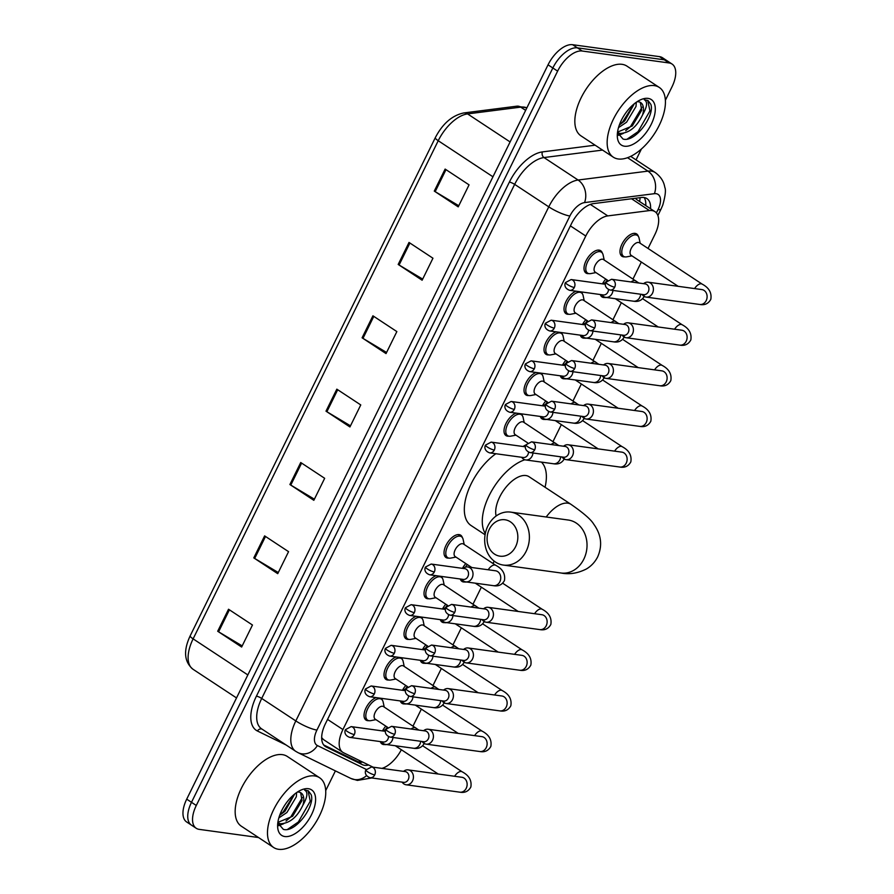 <?xml version="1.0" encoding="UTF-8"?>
<svg xmlns="http://www.w3.org/2000/svg" width="894" height="894" viewBox="0 0 894 894"><rect width="100%" height="100%" fill="white"/><g stroke="black" fill="none" stroke-linecap="round" stroke-linejoin="round"><path stroke-width="1.34" d="M388.845 680.021A13.365 6.861 -56.6 0 1 387.571 680.01A13.365 6.861 -56.6 0 1 385.996 679.44A13.365 6.861 -56.6 0 1 385.672 668.019A13.365 6.861 -56.6 0 1 396.098 656.967M408.849 639.378A13.365 6.861 -56.6 0 1 407.563 639.378A13.365 6.861 -56.6 0 1 405.988 638.797A13.365 6.861 -56.6 0 1 405.675 627.387A13.365 6.861 -56.6 0 1 416.09 616.324M428.841 598.734A13.365 6.861 -56.6 0 1 427.567 598.734A13.365 6.861 -56.6 0 1 425.991 598.153A13.365 6.861 -56.6 0 1 425.667 586.743A13.365 6.861 -56.6 0 1 436.093 575.68M448.844 558.091A13.365 6.861 -56.6 0 1 447.57 558.091A13.365 6.861 -56.6 0 1 445.983 557.51A13.365 6.861 -56.6 0 1 446.765 543.943A13.365 6.861 -56.6 0 1 459.114 534.612A13.365 6.861 -56.6 0 1 460.701 535.193A13.365 6.861 -56.6 0 1 462.354 537.585M508.831 436.171A13.365 6.861 -56.6 0 1 507.557 436.16A13.365 6.861 -56.6 0 1 505.982 435.59A13.365 6.861 -56.6 0 1 505.658 424.169A13.365 6.861 -56.6 0 1 516.084 413.117M528.835 395.528A13.365 6.861 -56.6 0 1 527.561 395.528A13.365 6.861 -56.6 0 1 525.974 394.947A13.365 6.861 -56.6 0 1 525.661 383.537A13.365 6.861 -56.6 0 1 536.076 372.474M548.827 354.884A13.365 6.861 -56.6 0 1 547.553 354.884A13.365 6.861 -56.6 0 1 545.977 354.303A13.365 6.861 -56.6 0 1 545.653 342.894A13.365 6.861 -56.6 0 1 556.079 331.83M568.83 314.252A13.365 6.861 -56.6 0 1 567.556 314.241A13.365 6.861 -56.6 0 1 565.969 313.66A13.365 6.861 -56.6 0 1 565.656 302.25A13.365 6.861 -56.6 0 1 576.082 291.187M588.833 273.609A13.365 6.861 -56.6 0 1 587.548 273.598A13.365 6.861 -56.6 0 1 585.972 273.016A13.365 6.861 -56.6 0 1 586.755 259.45A13.365 6.861 -56.6 0 1 599.103 250.119A13.365 6.861 -56.6 0 1 600.679 250.7A13.365 6.861 -56.6 0 1 602.344 253.091M368.853 720.665A13.365 6.861 -56.6 0 1 367.568 720.653A13.365 6.861 -56.6 0 1 365.992 720.072A13.365 6.861 -56.6 0 1 365.68 708.663A13.365 6.861 -56.6 0 1 376.095 697.611M624.817 256.857A13.365 6.861 -56.6 0 1 623.531 256.846A13.365 6.861 -56.6 0 1 621.956 256.276A13.365 6.861 -56.6 0 1 622.738 242.699A13.365 6.861 -56.6 0 1 635.086 233.379A13.365 6.861 -56.6 0 1 636.662 233.949A13.365 6.861 -56.6 0 1 638.327 236.351M604.813 297.501A13.365 6.861 -56.6 0 1 603.539 297.49A13.365 6.861 -56.6 0 1 601.953 296.909A13.365 6.861 -56.6 0 1 600.299 294.517M602.455 283.856A13.365 6.861 -56.6 0 1 605.797 279.084M584.81 338.144A13.365 6.861 -56.6 0 1 583.536 338.133A13.365 6.861 -56.6 0 1 581.96 337.552A13.365 6.861 -56.6 0 1 580.295 335.161M582.452 324.5A13.365 6.861 -56.6 0 1 585.805 319.728M564.818 378.777A13.365 6.861 -56.6 0 1 563.544 378.777A13.365 6.861 -56.6 0 1 561.957 378.196A13.365 6.861 -56.6 0 1 560.303 375.804M562.46 365.143A13.365 6.861 -56.6 0 1 565.801 360.371M544.815 419.42A13.365 6.861 -56.6 0 1 543.541 419.42A13.365 6.861 -56.6 0 1 541.965 418.839A13.365 6.861 -56.6 0 1 540.3 416.448M542.457 405.787A13.365 6.861 -56.6 0 1 545.809 401.004M424.829 663.27A13.365 6.861 -56.6 0 1 423.555 663.27A13.365 6.861 -56.6 0 1 421.979 662.689A13.365 6.861 -56.6 0 1 420.314 660.297M422.471 649.636A13.365 6.861 -56.6 0 1 425.812 644.853M404.837 703.913A13.365 6.861 -56.6 0 1 403.552 703.902A13.365 6.861 -56.6 0 1 401.976 703.332A13.365 6.861 -56.6 0 1 400.311 700.941M402.468 690.269A13.365 6.861 -56.6 0 1 405.82 685.497M444.832 622.626A13.365 6.861 -56.6 0 1 443.547 622.626A13.365 6.861 -56.6 0 1 441.971 622.045A13.365 6.861 -56.6 0 1 440.306 619.654M442.474 608.993A13.365 6.861 -56.6 0 1 445.815 604.221M464.824 581.994A13.365 6.861 -56.6 0 1 463.55 581.983A13.365 6.861 -56.6 0 1 461.974 581.402A13.365 6.861 -56.6 0 1 460.309 579.01M462.466 568.349A13.365 6.861 -56.6 0 1 465.808 563.578M384.833 744.557A13.365 6.861 -56.6 0 1 383.56 744.546A13.365 6.861 -56.6 0 1 381.984 743.964A13.365 6.861 -56.6 0 1 380.319 741.573M382.476 730.912A13.365 6.861 -56.6 0 1 385.817 726.14M321.672 737.639L323.427 739.55L342.86 752.357A25.054 12.874 123.4 0 0 343.609 752.782L373.1 767.175M381.894 768.393A25.054 12.874 123.4 0 0 401.35 749.742M648.038 248.454L654.911 234.474A25.054 12.874 123.4 0 0 654.978 211.654A25.054 12.874 123.4 0 0 649.469 210.582L607.786 215.901A25.054 12.874 123.4 0 0 585.782 236.016L342.927 729.549A25.054 12.874 123.4 0 0 342.86 752.357M413.017 726.062L421.365 709.11M433.02 685.419L441.368 668.466M453.012 644.775L461.36 627.823M473.015 604.143L481.363 587.179M493.007 563.499L494.181 561.13M542.379 463.159L542.814 462.287M553.006 441.569L561.354 424.616M573.009 400.925L581.346 383.973M593.001 360.293L601.349 343.33M613.005 319.65L621.341 302.686M632.997 279.006L641.344 262.043M401.372 657.693A13.365 6.861 -56.6 0 1 402.367 659.515M421.376 617.05A13.365 6.861 -56.6 0 1 422.359 618.871M441.368 576.406A13.365 6.861 -56.6 0 1 442.362 578.228M521.358 413.844A13.365 6.861 -56.6 0 1 522.353 415.665M541.362 373.2A13.365 6.861 -56.6 0 1 542.356 375.022M561.354 332.557A13.365 6.861 -56.6 0 1 562.348 334.378M581.357 291.913A13.365 6.861 -56.6 0 1 582.352 293.735M381.369 698.337A13.365 6.861 -56.6 0 1 382.364 700.147M650.553 208.738A25.054 12.874 123.4 0 0 646.91 198.58A25.054 12.874 123.4 0 0 641.4 197.507L593.46 203.62A25.054 12.874 123.4 0 0 571.456 223.735L325.427 723.715A25.054 12.874 123.4 0 0 325.36 746.524A25.054 12.874 123.4 0 0 326.109 746.948L362.338 764.638A25.054 12.874 123.4 0 0 364.562 765.298A25.054 12.874 123.4 0 0 368.63 764.996M362.673 762.09A25.054 12.874 -56.6 0 1 359.768 762.146A25.054 12.874 -56.6 0 1 357.555 761.476L323.684 744.948M258.5 837.522L199.183 829.364A25.054 12.874 -56.6 0 1 196.222 828.28A25.054 12.874 -56.6 0 1 196.289 805.472L557.621 71.129A25.054 12.874 -56.6 0 1 582.173 51.014L669.092 62.96A25.054 12.874 -56.6 0 1 672.053 64.044A25.054 12.874 -56.6 0 1 671.986 86.852L665.382 100.284M641.4 149.019L636.047 159.892M335.406 770.896L325.707 790.609M672.053 64.044L662.476 57.73A25.054 12.874 -56.6 0 0 659.526 56.646L572.607 44.7A25.054 12.874 -56.6 0 0 548.044 64.826L186.712 799.158A25.054 12.874 -56.6 0 0 186.645 821.966L191.428 825.117A25.054 12.874 -56.6 0 1 191.495 802.309L552.838 67.978A25.054 12.874 -56.6 0 1 577.39 47.851L664.309 59.809A25.054 12.874 -56.6 0 1 667.27 60.893A25.054 12.874 -56.6 0 0 664.309 59.809L577.39 47.851A25.054 12.874 -56.6 0 0 552.838 67.978L191.495 802.309A25.054 12.874 -56.6 0 0 191.428 825.117L196.222 828.28M644.172 197.529A25.054 12.874 -56.6 0 1 645.77 205.586M409.016 242.442L432.953 258.221L422.124 280.224L398.188 264.445L409.016 242.442M445.123 169.078L469.059 184.857L458.22 206.872L434.283 191.093L445.123 169.078M300.73 462.522L324.667 478.301L313.839 500.305L289.902 484.526L300.73 462.522M264.624 535.886L288.561 551.665L277.732 573.669L253.795 557.89L264.624 535.886M228.529 609.239L252.466 625.018L241.637 647.032L217.7 631.253L228.529 609.239M372.921 315.805L396.858 331.585L386.029 353.588L362.092 337.809L372.921 315.805M336.826 389.158L360.763 404.937L349.934 426.952L325.997 411.173L336.826 389.158M350.482 425.823L326.88 411.732A6.683 1.363 -153.8 0 1 325.997 411.173M386.588 352.459L362.975 338.368A6.683 1.363 -153.8 0 1 362.092 337.809M242.196 645.904L218.594 631.812A6.683 1.363 -153.8 0 1 217.7 631.253M278.291 572.54L254.689 558.448A6.683 1.363 -153.8 0 1 253.795 557.89M314.386 499.187L290.785 485.084A6.683 1.363 -153.8 0 1 289.902 484.526M458.778 205.743L435.177 191.651A6.683 1.363 -153.8 0 1 434.283 191.093M422.683 279.107L399.082 265.004A6.683 1.363 -153.8 0 1 398.188 264.445M314.666 775.936A41.761 21.445 -56.6 0 1 319.594 777.746A41.761 21.445 -56.6 0 1 317.158 820.144A41.761 21.445 -56.6 0 1 278.57 849.3A41.761 21.445 -56.6 0 1 273.631 847.49A41.761 21.445 -56.6 0 1 276.078 805.092A41.761 21.445 -56.6 0 1 314.666 775.936M273.631 847.49L241.313 826.19A41.761 21.445 -56.6 0 1 243.76 783.792A41.761 21.445 -56.6 0 1 282.348 754.637A41.761 21.445 -56.6 0 1 287.287 756.447L319.594 777.746M277.866 822.413L292.595 816.278L302.027 800.532L300.652 792.699M277.81 822.838L280.202 823.754C289.578 823.486 297.143 817.284 302.921 805.136A18.875 9.7 -56.6 0 0 301.021 792.911A18.875 9.7 -56.6 0 0 298.786 792.095A18.875 9.7 -56.6 0 0 297.389 792.05M279.666 815.35L284.996 811.271L294.674 794.028M278.827 817.921L286.896 812.523L296.327 796.777L296.629 792.565M277.799 822.916L283.331 829.353C295.288 833.23 315.403 806.109 311.168 794.665L308.296 790.832L304.575 790.05C308.139 791.939 307.581 796.967 302.921 805.136M284.851 836.538A27.233 13.98 -56.6 0 1 277.621 826.224A27.233 13.98 -56.6 0 1 301.636 789.804A27.233 13.98 -56.6 0 1 308.385 788.709A27.233 13.98 -56.6 0 1 311.525 814.669A27.233 13.98 -56.6 0 1 284.851 836.538M278.76 825.676L283.655 823.732M279.8 814.97L283.152 811.976L294.249 794.375M278.403 824.894L281.129 823.877M286.013 821.027L290.751 816.982L302.373 797.504M287.566 829.375L298.35 821.988L310.263 801.203L308.039 790.676M515.626 546.647A18.372 15.31 -82.2 0 0 510.407 521.828A18.372 15.31 -82.2 0 0 489.297 529.293A18.372 15.31 -82.2 0 0 494.516 554.101A18.372 15.31 -82.2 0 0 515.626 546.647M487.889 525.974A26.731 22.272 97.8 0 1 510.675 512.117A26.731 22.272 97.8 0 1 526.186 551.218A26.731 22.272 97.8 0 1 503.4 565.075A26.731 22.272 97.8 0 1 487.889 525.974M568.662 520.084L568.316 520.04A26.731 22.272 -82.2 0 1 583.827 559.141A26.731 22.272 -82.2 0 1 561.041 572.998C569.221 574.674 577.658 573.345 586.352 569.009C591.292 566.081 595.08 562.002 597.717 556.783C602.645 545.441 601.271 534.5 593.582 523.94C590.923 519.47 583.369 512.933 570.931 504.305L529.036 476.703A26.731 13.723 123.4 0 0 525.884 475.541A26.731 13.723 123.4 0 0 504.384 489.275A26.731 13.723 123.4 0 0 496.136 515.994M541.406 462.097A45.94 23.59 -56.6 0 1 545.061 487.252M485.308 533.55A45.94 23.59 -56.6 0 1 490.527 492.918A45.94 23.59 -56.6 0 1 524.867 459.751M485.096 534.768L471.093 525.538A45.94 23.59 -56.6 0 1 467.461 492.672A45.94 23.59 -56.6 0 1 495.857 453.727M386.666 744.557A12.527 6.437 -56.6 0 1 385.113 744.601A12.527 6.437 -56.6 0 1 383.638 744.065A12.527 6.437 -56.6 0 1 382.42 742.668M402.077 782.127L402.456 782.596A7.521 6.269 -82.2 0 0 403.898 783.937A7.521 6.269 -82.2 0 0 406.122 784.787A7.521 6.269 -82.2 0 0 412.536 780.887A7.521 6.269 -82.2 0 0 410.391 770.74A7.521 6.269 -82.2 0 0 408.167 769.89A7.521 6.269 -82.2 0 0 404.043 771.008L403.563 771.366M374.709 774.908A5.431 4.526 -82.2 0 1 370.082 777.724L403.663 782.339A5.431 4.526 -82.2 0 0 408.29 779.523A5.431 4.526 -82.2 0 0 406.748 772.192A5.431 4.526 -82.2 0 0 405.138 771.578L371.569 766.963L365.948 769.946A5.431 1.106 -153.8 0 0 367.847 771.935A5.431 1.106 26.2 0 0 374.709 774.908A5.431 4.526 -82.2 0 0 371.569 766.963M385.359 729.761A12.527 6.437 -56.6 0 1 387.393 727.18M406.658 703.913A12.527 6.437 -56.6 0 1 405.116 703.958A12.527 6.437 -56.6 0 1 403.63 703.422A12.527 6.437 -56.6 0 1 402.412 702.025M422.08 741.484L422.449 741.953A7.521 6.269 -82.2 0 0 423.901 743.305A7.521 6.269 -82.2 0 0 426.125 744.143A7.521 6.269 -82.2 0 0 432.528 740.243A7.521 6.269 -82.2 0 0 430.394 730.096A7.521 6.269 -82.2 0 0 428.17 729.247A7.521 6.269 -82.2 0 0 424.047 730.364L423.555 730.722M394.712 734.265A5.431 4.526 -82.2 0 1 390.086 737.081L423.655 741.696A5.431 4.526 -82.2 0 0 428.293 738.88A5.431 4.526 -82.2 0 0 426.751 731.549A5.431 4.526 -82.2 0 0 425.142 730.946L391.561 726.33L385.951 729.303A5.431 1.106 -153.8 0 0 387.851 731.292A5.431 1.106 26.2 0 0 394.712 734.265A5.431 4.526 -82.2 0 0 391.561 726.33M405.351 689.118A12.527 6.437 -56.6 0 1 407.385 686.536M426.661 663.281A12.527 6.437 -56.6 0 1 425.108 663.326A12.527 6.437 -56.6 0 1 423.633 662.778A12.527 6.437 -56.6 0 1 422.415 661.381M442.072 700.84L442.452 701.321A7.521 6.269 -82.2 0 0 443.893 702.662A7.521 6.269 -82.2 0 0 446.117 703.5A7.521 6.269 -82.2 0 0 452.532 699.611A7.521 6.269 -82.2 0 0 450.386 689.453A7.521 6.269 -82.2 0 0 448.162 688.604A7.521 6.269 -82.2 0 0 444.039 689.721L443.558 690.079M414.704 693.632A5.431 4.526 -82.2 0 1 410.078 696.437L443.659 701.052A5.431 4.526 -82.2 0 0 448.285 698.248A5.431 4.526 -82.2 0 0 446.743 690.906A5.431 4.526 -82.2 0 0 445.134 690.302L411.564 685.687L405.943 688.671A5.431 1.106 -153.8 0 0 407.843 690.66A5.431 1.106 26.2 0 0 414.704 693.632A5.431 4.526 -82.2 0 0 411.564 685.687M425.354 648.474A12.527 6.437 -56.6 0 1 427.388 645.893M446.665 622.637A12.527 6.437 -56.6 0 1 445.111 622.682A12.527 6.437 -56.6 0 1 443.625 622.135A12.527 6.437 -56.6 0 1 442.407 620.738M462.075 660.197L462.444 660.677A7.521 6.269 -82.2 0 0 463.897 662.018A7.521 6.269 -82.2 0 0 466.12 662.867A7.521 6.269 -82.2 0 0 472.524 658.967A7.521 6.269 -82.2 0 0 470.389 648.809A7.521 6.269 -82.2 0 0 468.165 647.971A7.521 6.269 -82.2 0 0 464.042 649.089L463.55 649.446M434.707 652.989A5.431 4.526 -82.2 0 1 430.081 655.805L463.662 660.42A5.431 4.526 -82.2 0 0 468.288 657.604A5.431 4.526 -82.2 0 0 466.746 650.273A5.431 4.526 -82.2 0 0 465.137 649.659L431.556 645.043L425.946 648.027A5.431 1.106 -153.8 0 0 427.846 650.016A5.431 1.106 26.2 0 0 434.707 652.989A5.431 4.526 -82.2 0 0 431.556 645.043M445.357 607.831A12.527 6.437 -56.6 0 1 447.38 605.249M466.657 581.994A12.527 6.437 -56.6 0 1 465.103 582.039A12.527 6.437 -56.6 0 1 463.628 581.491A12.527 6.437 -56.6 0 1 462.41 580.105M482.067 619.553L482.447 620.034A7.521 6.269 -82.2 0 0 483.889 621.375A7.521 6.269 -82.2 0 0 486.112 622.224A7.521 6.269 -82.2 0 0 492.527 618.324A7.521 6.269 -82.2 0 0 490.393 608.166A7.521 6.269 -82.2 0 0 488.158 607.328A7.521 6.269 -82.2 0 0 484.034 608.445L483.553 608.803M454.711 612.345A5.431 4.526 -82.2 0 1 450.073 615.161L483.654 619.777A5.431 4.526 -82.2 0 0 488.28 616.961A5.431 4.526 -82.2 0 0 486.738 609.63A5.431 4.526 -82.2 0 0 485.129 609.015L451.559 604.4L445.95 607.384A5.431 1.106 -153.8 0 0 447.838 609.373A5.431 1.106 26.2 0 0 454.711 612.345A5.431 4.526 -82.2 0 0 451.559 604.4M465.349 567.198A12.527 6.437 -56.6 0 1 467.383 564.606M546.647 419.431A12.527 6.437 -56.6 0 1 545.105 419.476A12.527 6.437 -56.6 0 1 543.619 418.928A12.527 6.437 -56.6 0 1 542.401 417.532M562.069 456.99L562.438 457.471A7.521 6.269 -82.2 0 0 563.879 458.812A7.521 6.269 -82.2 0 0 566.103 459.65A7.521 6.269 -82.2 0 0 572.518 455.761A7.521 6.269 -82.2 0 0 570.383 445.603A7.521 6.269 -82.2 0 0 568.159 444.765A7.521 6.269 -82.2 0 0 564.036 445.871L563.544 446.229M534.701 449.783A5.431 4.526 -82.2 0 1 530.064 452.587L563.645 457.214A5.431 4.526 -82.2 0 0 568.271 454.398A5.431 4.526 -82.2 0 0 566.729 447.067A5.431 4.526 -82.2 0 0 565.131 446.452L531.55 441.837L525.94 444.821A5.431 1.106 -153.8 0 0 527.84 446.81A5.431 1.106 26.2 0 0 534.701 449.783A5.431 4.526 -82.2 0 0 531.55 441.837M545.34 404.624A12.527 6.437 -56.6 0 1 547.374 402.043M566.651 378.788A12.527 6.437 -56.6 0 1 565.097 378.832A12.527 6.437 -56.6 0 1 563.622 378.285A12.527 6.437 -56.6 0 1 562.393 376.888M582.061 416.347L582.43 416.827A7.521 6.269 -82.2 0 0 583.883 418.168A7.521 6.269 -82.2 0 0 586.106 419.018A7.521 6.269 -82.2 0 0 592.521 415.118A7.521 6.269 -82.2 0 0 590.375 404.96A7.521 6.269 -82.2 0 0 588.151 404.122A7.521 6.269 -82.2 0 0 584.028 405.239L583.536 405.597M554.693 409.139A5.431 4.526 -82.2 0 1 550.067 411.955L583.648 416.57A5.431 4.526 -82.2 0 0 588.274 413.754A5.431 4.526 -82.2 0 0 586.732 406.424A5.431 4.526 -82.2 0 0 585.123 405.809L551.542 401.194L545.932 404.177A5.431 1.106 -153.8 0 0 547.832 406.167A5.431 1.106 26.2 0 0 554.693 409.139A5.431 4.526 -82.2 0 0 551.542 401.194M565.343 363.992A12.527 6.437 -56.6 0 1 567.377 361.399M586.643 338.144A12.527 6.437 -56.6 0 1 585.101 338.189A12.527 6.437 -56.6 0 1 583.614 337.641A12.527 6.437 -56.6 0 1 582.396 336.256M602.064 375.703L602.433 376.184A7.521 6.269 -82.2 0 0 603.875 377.525A7.521 6.269 -82.2 0 0 606.098 378.374A7.521 6.269 -82.2 0 0 612.513 374.474A7.521 6.269 -82.2 0 0 610.379 364.327A7.521 6.269 -82.2 0 0 608.155 363.478A7.521 6.269 -82.2 0 0 604.031 364.596L603.539 364.953M574.697 368.496A5.431 4.526 -82.2 0 1 570.07 371.312L603.64 375.927A5.431 4.526 -82.2 0 0 608.278 373.111A5.431 4.526 -82.2 0 0 606.724 365.78A5.431 4.526 -82.2 0 0 605.126 365.165L571.545 360.55L565.936 363.534A5.431 1.106 -153.8 0 0 567.835 365.523A5.431 1.106 26.2 0 0 574.697 368.496A5.431 4.526 -82.2 0 0 571.545 360.55M585.335 323.349A12.527 6.437 -56.6 0 1 587.369 320.756M606.646 297.501A12.527 6.437 -56.6 0 1 605.093 297.546A12.527 6.437 -56.6 0 1 603.618 297.009A12.527 6.437 -56.6 0 1 602.388 295.612M622.056 335.071L622.436 335.541A7.521 6.269 -82.2 0 0 623.878 336.882A7.521 6.269 -82.2 0 0 626.102 337.731A7.521 6.269 -82.2 0 0 632.516 333.831A7.521 6.269 -82.2 0 0 630.371 323.684A7.521 6.269 -82.2 0 0 628.147 322.835A7.521 6.269 -82.2 0 0 624.023 323.952L623.543 324.31M594.689 327.852A5.431 4.526 -82.2 0 1 590.062 330.668L623.643 335.284A5.431 4.526 -82.2 0 0 628.27 332.467A5.431 4.526 -82.2 0 0 626.728 325.137A5.431 4.526 -82.2 0 0 625.118 324.522L591.537 319.907L585.928 322.89A5.431 1.106 -153.8 0 0 587.827 324.88A5.431 1.106 26.2 0 0 594.689 327.852A5.431 4.526 -82.2 0 0 591.537 319.907M605.339 282.705A12.527 6.437 -56.6 0 1 607.372 280.124M678.177 286.326L631.153 255.338A7.521 3.855 -56.6 0 1 631.6 247.705A7.521 3.855 -56.6 0 1 638.539 242.453A7.521 3.855 -56.6 0 1 639.433 242.777L702.148 284.113C709.031 287.756 711.915 292.83 710.808 299.345C708.406 303.669 704.74 305.379 699.812 304.474A7.521 6.269 -82.2 0 0 706.215 300.574A7.521 6.269 -82.2 0 0 706.405 300.149A7.521 6.269 -82.2 0 0 701.857 289.578L648.15 282.191A7.521 6.269 -82.2 0 0 644.026 283.309L643.535 283.666M631.924 255.84L626.761 256.835A12.527 6.437 -56.6 0 1 625.096 256.902A12.527 6.437 -56.6 0 1 623.61 256.366A12.527 6.437 -56.6 0 1 624.347 243.649A12.527 6.437 -56.6 0 1 635.925 234.898A12.527 6.437 -56.6 0 1 637.4 235.435A12.527 6.437 -56.6 0 1 639.076 238.139L640.193 243.28M642.06 294.428L642.428 294.897A7.521 6.269 -82.2 0 0 643.87 296.249A7.521 6.269 -82.2 0 0 646.105 297.087A7.521 6.269 -82.2 0 0 652.508 293.187A7.521 6.269 -82.2 0 0 650.374 283.04A7.521 6.269 -82.2 0 0 648.15 282.191M614.692 287.209A5.431 4.526 -82.2 0 1 610.066 290.025L643.635 294.64A5.431 4.526 -82.2 0 0 648.273 291.824A5.431 4.526 -82.2 0 0 646.731 284.493A5.431 4.526 -82.2 0 0 645.122 283.89L611.541 279.274L605.931 282.247A5.431 1.106 -153.8 0 0 607.831 284.236A5.431 1.106 26.2 0 0 614.692 287.209A5.431 4.526 -82.2 0 0 611.541 279.274M387.616 727.325L375.201 719.145A7.521 3.855 -56.6 0 1 375.636 711.512A7.521 3.855 -56.6 0 1 382.576 706.26A7.521 3.855 -56.6 0 1 383.47 706.584L418.861 730.074M385.806 729.638A7.521 6.269 -82.2 0 0 383.649 730.655L383.157 731.013M381.682 741.763L382.051 742.244A7.521 6.269 -82.2 0 0 383.492 743.584A7.521 6.269 -82.2 0 0 385.716 744.434A7.521 6.269 -82.2 0 0 392.991 737.483M375.961 719.648L370.798 720.642A12.527 6.437 -56.6 0 1 369.133 720.709A12.527 6.437 -56.6 0 1 367.646 720.173A12.527 6.437 -56.6 0 1 368.384 707.445A12.527 6.437 -56.6 0 1 379.961 698.706A12.527 6.437 -56.6 0 1 381.436 699.242A12.527 6.437 -56.6 0 1 383.124 701.946L384.23 707.087M385.403 731.381A5.431 4.526 -82.2 0 0 384.744 731.225L351.163 726.61L345.553 729.593A5.431 1.106 -153.8 0 0 347.453 731.583A5.431 1.106 26.2 0 0 354.315 734.555A5.431 4.526 -82.2 0 0 351.163 726.61M354.315 734.555A5.431 4.526 -82.2 0 1 349.688 737.371L383.258 741.986A5.431 4.526 -82.2 0 0 387.895 739.17A5.431 4.526 -82.2 0 0 388.532 736.634M407.608 686.681L395.193 678.501A7.521 3.855 -56.6 0 1 395.629 670.869A7.521 3.855 -56.6 0 1 402.579 665.617A7.521 3.855 -56.6 0 1 403.473 665.941L438.865 689.442M405.798 688.995A7.521 6.269 -82.2 0 0 403.641 690.012L403.149 690.369M401.674 701.119L402.054 701.6A7.521 6.269 -82.2 0 0 403.496 702.941A7.521 6.269 -82.2 0 0 405.72 703.79A7.521 6.269 -82.2 0 0 412.994 696.839M395.953 679.004L390.79 679.999A12.527 6.437 -56.6 0 1 389.125 680.066A12.527 6.437 -56.6 0 1 387.65 679.529A12.527 6.437 -56.6 0 1 388.376 666.812A12.527 6.437 -56.6 0 1 399.953 658.062A12.527 6.437 -56.6 0 1 401.44 658.599A12.527 6.437 -56.6 0 1 403.116 661.303L404.233 666.443M405.395 690.738A5.431 4.526 -82.2 0 0 404.736 690.581L371.155 685.966L365.545 688.95A5.431 1.106 -153.8 0 0 367.445 690.939A5.431 1.106 26.2 0 0 374.307 693.912A5.431 4.526 -82.2 0 0 371.155 685.966M374.307 693.912A5.431 4.526 -82.2 0 1 369.68 696.728L403.261 701.343A5.431 4.526 -82.2 0 0 407.887 698.527A5.431 4.526 -82.2 0 0 408.536 695.99M427.611 646.038L415.196 637.858A7.521 3.855 -56.6 0 1 415.632 630.225A7.521 3.855 -56.6 0 1 422.583 624.973A7.521 3.855 -56.6 0 1 423.465 625.297L458.857 648.798M425.801 648.351A7.521 6.269 -82.2 0 0 423.644 649.368L423.153 649.726M421.677 660.487L422.046 660.957A7.521 6.269 -82.2 0 0 423.488 662.298A7.521 6.269 -82.2 0 0 425.723 663.147A7.521 6.269 -82.2 0 0 432.987 656.196M415.956 638.361L410.793 639.366A12.527 6.437 -56.6 0 1 409.128 639.433A12.527 6.437 -56.6 0 1 407.642 638.886A12.527 6.437 -56.6 0 1 408.379 626.169A12.527 6.437 -56.6 0 1 419.957 617.419A12.527 6.437 -56.6 0 1 421.432 617.966A12.527 6.437 -56.6 0 1 423.119 620.671L424.225 625.811M425.399 650.094A5.431 4.526 -82.2 0 0 424.739 649.938L391.159 645.323L385.549 648.306A5.431 1.106 -153.8 0 0 387.448 650.296A5.431 1.106 26.2 0 0 394.31 653.268A5.431 4.526 -82.2 0 0 391.159 645.323M394.31 653.268A5.431 4.526 -82.2 0 1 389.683 656.084L423.253 660.7A5.431 4.526 -82.2 0 0 427.891 657.883A5.431 4.526 -82.2 0 0 428.528 655.347M447.603 605.394L435.188 597.214A7.521 3.855 -56.6 0 1 435.635 589.582A7.521 3.855 -56.6 0 1 442.575 584.341A7.521 3.855 -56.6 0 1 443.469 584.665L478.86 608.155M445.793 607.708A7.521 6.269 -82.2 0 0 443.636 608.725L443.156 609.082M441.67 619.844L442.049 620.313A7.521 6.269 -82.2 0 0 443.491 621.654A7.521 6.269 -82.2 0 0 445.715 622.503A7.521 6.269 -82.2 0 0 452.99 615.564M435.959 597.717L430.785 598.723A12.527 6.437 -56.6 0 1 429.12 598.79A12.527 6.437 -56.6 0 1 427.645 598.242A12.527 6.437 -56.6 0 1 428.382 585.525A12.527 6.437 -56.6 0 1 439.949 576.775A12.527 6.437 -56.6 0 1 441.435 577.323A12.527 6.437 -56.6 0 1 443.111 580.027L444.229 585.168M445.402 609.451A5.431 4.526 -82.2 0 0 444.731 609.306L411.151 604.679L405.541 607.663A5.431 1.106 -153.8 0 0 407.44 609.652A5.431 1.106 26.2 0 0 414.302 612.625A5.431 4.526 -82.2 0 0 411.151 604.679M414.302 612.625A5.431 4.526 -82.2 0 1 409.675 615.441L443.256 620.056A5.431 4.526 -82.2 0 0 447.883 617.24A5.431 4.526 -82.2 0 0 448.531 614.703M471.797 567.522L455.191 556.571A7.521 3.855 -56.6 0 1 455.627 548.938A7.521 3.855 -56.6 0 1 462.578 543.697A7.521 3.855 -56.6 0 1 463.461 544.021L495.779 565.321C502.663 568.953 505.546 574.037 504.439 580.552C502.037 584.877 498.371 586.587 493.432 585.671A7.521 6.269 -82.2 0 0 500.037 581.357A7.521 6.269 -82.2 0 0 497.712 571.624A7.521 6.269 -82.2 0 0 495.488 570.774L467.763 566.964A7.521 6.269 -82.2 0 0 463.64 568.081L463.148 568.439M461.673 579.2L462.042 579.67A7.521 6.269 -82.2 0 0 463.494 581.022A7.521 6.269 -82.2 0 0 465.718 581.86A7.521 6.269 -82.2 0 0 472.635 576.652A7.521 6.269 -82.2 0 0 469.987 567.813A7.521 6.269 -82.2 0 0 467.763 566.964M455.951 557.074L450.788 558.079A12.527 6.437 -56.6 0 1 449.123 558.147A12.527 6.437 -56.6 0 1 447.637 557.599A12.527 6.437 -56.6 0 1 448.375 544.882A12.527 6.437 -56.6 0 1 459.952 536.132A12.527 6.437 -56.6 0 1 461.438 536.679A12.527 6.437 -56.6 0 1 463.114 539.384L464.232 544.524M434.305 571.981A5.431 4.526 -82.2 0 1 429.679 574.797L463.248 579.413A5.431 4.526 -82.2 0 0 467.886 576.596A5.431 4.526 -82.2 0 0 466.344 569.266A5.431 4.526 -82.2 0 0 464.735 568.662L431.154 564.047L425.544 567.019A5.431 1.106 -153.8 0 0 427.444 569.009A5.431 1.106 26.2 0 0 434.305 571.981A5.431 4.526 -82.2 0 0 431.154 564.047M527.605 442.832L515.179 434.652A7.521 3.855 -56.6 0 1 515.626 427.019A7.521 3.855 -56.6 0 1 522.565 421.767A7.521 3.855 -56.6 0 1 523.459 422.091L558.851 445.592M525.784 445.145A7.521 6.269 -82.2 0 0 523.627 446.162L523.146 446.519M521.66 457.27L522.04 457.75A7.521 6.269 -82.2 0 0 523.482 459.091A7.521 6.269 -82.2 0 0 525.706 459.941A7.521 6.269 -82.2 0 0 532.98 452.99M515.95 435.154L510.787 436.149A12.527 6.437 -56.6 0 1 509.122 436.216A12.527 6.437 -56.6 0 1 507.636 435.68A12.527 6.437 -56.6 0 1 508.373 422.963A12.527 6.437 -56.6 0 1 519.95 414.213A12.527 6.437 -56.6 0 1 521.425 414.76A12.527 6.437 -56.6 0 1 523.102 417.453L524.219 422.594M525.393 446.888A5.431 4.526 -82.2 0 0 524.722 446.732L491.152 442.117L485.543 445.1A5.431 1.106 -153.8 0 0 487.431 447.089A5.431 1.106 26.2 0 0 494.304 450.062A5.431 4.526 -82.2 0 0 491.152 442.117M494.304 450.062A5.431 4.526 -82.2 0 1 489.666 452.878L523.247 457.493A5.431 4.526 -82.2 0 0 527.873 454.677A5.431 4.526 -82.2 0 0 528.522 452.14M547.597 402.188L535.182 394.008A7.521 3.855 -56.6 0 1 535.618 386.376A7.521 3.855 -56.6 0 1 542.569 381.123A7.521 3.855 -56.6 0 1 543.451 381.459L578.843 404.948M545.787 404.501A7.521 6.269 -82.2 0 0 543.63 405.518L543.139 405.876M541.663 416.638L542.032 417.107A7.521 6.269 -82.2 0 0 543.485 418.448A7.521 6.269 -82.2 0 0 545.709 419.297A7.521 6.269 -82.2 0 0 552.973 412.346M535.942 394.511L530.779 395.517A12.527 6.437 -56.6 0 1 529.114 395.584A12.527 6.437 -56.6 0 1 527.639 395.036A12.527 6.437 -56.6 0 1 528.365 382.319A12.527 6.437 -56.6 0 1 539.942 373.569A12.527 6.437 -56.6 0 1 541.429 374.117A12.527 6.437 -56.6 0 1 543.105 376.821L544.222 381.962M545.385 406.245A5.431 4.526 -82.2 0 0 544.725 406.088L511.144 401.473L505.535 404.457A5.431 1.106 -153.8 0 0 507.434 406.446A5.431 1.106 26.2 0 0 514.296 409.418A5.431 4.526 -82.2 0 0 511.144 401.473M514.296 409.418A5.431 4.526 -82.2 0 1 509.669 412.235L543.25 416.85A5.431 4.526 -82.2 0 0 547.877 414.034A5.431 4.526 -82.2 0 0 548.525 411.497M567.601 361.556L555.174 353.365A7.521 3.855 -56.6 0 1 555.621 345.732A7.521 3.855 -56.6 0 1 562.561 340.491A7.521 3.855 -56.6 0 1 563.455 340.815L598.846 364.305M565.79 363.858A7.521 6.269 -82.2 0 0 563.622 364.875L563.142 365.233M561.655 375.994L562.035 376.463A7.521 6.269 -82.2 0 0 563.477 377.816A7.521 6.269 -82.2 0 0 565.701 378.654A7.521 6.269 -82.2 0 0 572.976 371.714M555.945 353.868L550.782 354.873A12.527 6.437 -56.6 0 1 549.117 354.94A12.527 6.437 -56.6 0 1 547.631 354.393A12.527 6.437 -56.6 0 1 548.368 341.676A12.527 6.437 -56.6 0 1 559.946 332.926A12.527 6.437 -56.6 0 1 561.421 333.473A12.527 6.437 -56.6 0 1 563.097 336.178L564.215 341.318M565.388 365.601A5.431 4.526 -82.2 0 0 564.717 365.456L531.148 360.841L525.538 363.813A5.431 1.106 -153.8 0 0 527.426 365.802A5.431 1.106 26.2 0 0 534.299 368.775A5.431 4.526 -82.2 0 0 531.148 360.841M534.299 368.775A5.431 4.526 -82.2 0 1 529.661 371.591L563.242 376.206A5.431 4.526 -82.2 0 0 567.869 373.39A5.431 4.526 -82.2 0 0 568.517 370.854M587.593 320.912L575.177 312.721A7.521 3.855 -56.6 0 1 575.613 305.089A7.521 3.855 -56.6 0 1 582.564 299.848A7.521 3.855 -56.6 0 1 583.447 300.172L618.838 323.662M585.782 323.215A7.521 6.269 -82.2 0 0 583.626 324.231L583.134 324.589M581.659 335.351L582.028 335.831A7.521 6.269 -82.2 0 0 583.48 337.172A7.521 6.269 -82.2 0 0 585.704 338.01A7.521 6.269 -82.2 0 0 592.979 331.071M575.937 313.224L570.774 314.23A12.527 6.437 -56.6 0 1 569.109 314.297A12.527 6.437 -56.6 0 1 567.634 313.749A12.527 6.437 -56.6 0 1 568.361 301.032A12.527 6.437 -56.6 0 1 579.938 292.293A12.527 6.437 -56.6 0 1 581.424 292.83A12.527 6.437 -56.6 0 1 583.1 295.534L584.218 300.675M585.38 324.958A5.431 4.526 -82.2 0 0 584.721 324.813L551.14 320.197L545.53 323.181A5.431 1.106 -153.8 0 0 547.43 325.159A5.431 1.106 26.2 0 0 554.291 328.132A5.431 4.526 -82.2 0 0 551.14 320.197M554.291 328.132A5.431 4.526 -82.2 0 1 549.665 330.948L583.246 335.563A5.431 4.526 -82.2 0 0 587.872 332.758A5.431 4.526 -82.2 0 0 588.52 330.21M607.596 280.269L595.169 272.078A7.521 3.855 -56.6 0 1 595.616 264.445A7.521 3.855 -56.6 0 1 602.556 259.204A7.521 3.855 -56.6 0 1 603.45 259.528L638.841 283.018M605.786 282.582A7.521 6.269 -82.2 0 0 603.629 283.599L603.137 283.946M601.662 294.707L602.031 295.188A7.521 6.269 -82.2 0 0 603.472 296.529A7.521 6.269 -82.2 0 0 605.696 297.378A7.521 6.269 -82.2 0 0 612.971 290.427M595.94 272.581L590.778 273.586A12.527 6.437 -56.6 0 1 589.112 273.653A12.527 6.437 -56.6 0 1 587.626 273.117A12.527 6.437 -56.6 0 1 588.364 260.389A12.527 6.437 -56.6 0 1 599.941 251.65A12.527 6.437 -56.6 0 1 601.416 252.186A12.527 6.437 -56.6 0 1 603.092 254.891L604.21 260.031M605.383 284.326A5.431 4.526 -82.2 0 0 604.724 284.169L571.143 279.554L565.533 282.538A5.431 1.106 -153.8 0 0 567.433 284.527A5.431 1.106 26.2 0 0 574.294 287.499A5.431 4.526 -82.2 0 0 571.143 279.554M574.294 287.499A5.431 4.526 -82.2 0 1 569.657 290.315L603.238 294.931A5.431 4.526 -82.2 0 0 607.864 292.114A5.431 4.526 -82.2 0 0 608.512 289.578M654.341 85.623A41.761 21.445 -56.6 0 1 659.28 87.433A41.761 21.445 -56.6 0 1 656.833 129.831A41.761 21.445 -56.6 0 1 618.246 158.976A41.761 21.445 -56.6 0 1 613.306 157.176A41.761 21.445 -56.6 0 1 615.754 114.767A41.761 21.445 -56.6 0 1 654.341 85.623M613.306 157.176L580.999 135.877A41.761 21.445 -56.6 0 1 583.436 93.468A41.761 21.445 -56.6 0 1 622.023 64.323A41.761 21.445 -56.6 0 1 626.962 66.134L659.28 87.433M617.542 132.088L632.281 125.965L641.702 110.219L640.339 102.374M617.486 132.513L619.877 133.441C629.253 133.161 636.83 126.959 642.596 114.823A18.875 9.7 -56.6 0 0 640.696 102.598A18.875 9.7 -56.6 0 0 638.472 101.782A18.875 9.7 -56.6 0 0 637.076 101.737M619.341 125.037L624.671 120.947L634.349 103.715M618.514 127.607L626.571 122.199L636.003 106.464L636.304 102.251M617.486 132.591L623.017 139.028C634.964 142.917 655.078 115.795 650.843 104.352L647.971 100.508L644.261 99.726C647.815 101.625 647.267 106.654 642.596 114.823M624.526 146.214A27.233 13.98 -56.6 0 1 617.296 135.91A27.233 13.98 -56.6 0 1 641.311 99.48A27.233 13.98 -56.6 0 1 648.061 98.385A27.233 13.98 -56.6 0 1 651.212 124.355A27.233 13.98 -56.6 0 1 624.526 146.214M618.447 135.352L623.33 133.407M619.486 124.657L622.839 121.651L633.924 104.062M618.078 134.569L620.816 133.552M625.688 130.714L630.438 126.669L642.06 107.191M627.242 139.051L638.037 131.675L649.938 110.89L647.714 100.351M640.082 197.675A25.054 19.668 82.7 0 1 639.623 201.541M360.427 760.995A25.054 21.456 116 0 1 358.684 761.911M327.55 719.413L342.927 729.549M570.394 225.88L585.782 236.016M590.342 204.402L607.786 215.901M631.544 198.759L649.469 210.582M656.397 212.906L658.018 209.609A16.707 8.582 123.4 0 0 656.084 193.674A16.707 8.582 123.4 0 0 654.386 193.685L584.553 202.592A16.707 8.582 123.4 0 0 569.891 216.002L316.934 730.063A16.707 8.582 123.4 0 0 317.381 745.551L366.261 769.41M316.934 730.063A16.707 3.42 -153.8 0 1 295.813 720.922L261.707 698.438A33.413 17.154 123.4 0 0 261.618 728.845L295.724 751.329A33.413 17.154 -56.6 0 1 295.813 720.922L548.771 206.849A33.413 17.154 -56.6 0 1 578.105 180.029L647.938 171.123A33.413 17.154 -56.6 0 1 651.335 171.123A33.413 17.154 -56.6 0 1 655.28 172.564L630.695 156.361M627.566 157.702L647.938 171.123A16.707 13.119 82.7 0 1 654.386 193.685M286.125 745.004L257.438 731.001A37.593 19.299 -56.6 0 1 256.422 696.147L509.379 182.085A37.593 19.299 -56.6 0 1 542.39 151.913L595.125 145.186M196.289 805.472L186.712 799.158M669.092 62.96L659.526 56.646M582.173 51.014L572.607 44.7M557.621 71.129L548.044 64.826M584.553 202.592A16.707 13.119 82.7 0 0 578.105 180.029L543.999 157.556A33.413 17.154 123.4 0 0 514.653 184.365L261.707 698.438A4.179 0.849 26.2 0 0 256.422 696.147M602.556 150.08L543.999 157.556A4.179 3.274 -97.3 0 1 542.39 151.913M569.891 216.002A16.707 3.42 -153.8 0 1 548.771 206.849L514.653 184.365A4.179 0.849 26.2 0 0 509.379 182.085M262.009 729.113A4.179 3.576 -64 0 0 257.438 731.001M317.381 745.551A16.707 14.304 116 0 1 298.093 752.681L350.861 778.439A16.707 14.304 116 0 0 366.518 775.657M657.883 215.499L661.035 209.095A16.707 3.42 -153.8 0 1 658.018 209.609M357.555 761.476L362.338 764.638M324.678 746.009L326.109 746.948M247.839 674.925L193.115 638.864A8.348 1.71 -153.8 0 1 190.198 635.802L435.311 137.665A8.348 1.71 26.2 0 0 438.228 140.727L193.115 638.864A33.413 17.154 123.4 0 0 193.026 669.271C184.164 661.862 183.225 650.698 190.198 635.802M435.311 137.665C442.631 123.663 452.107 115.415 463.751 112.957A8.348 6.56 82.7 0 1 467.573 113.907A33.413 17.154 123.4 0 0 438.228 140.727L492.952 176.788M463.751 112.957L516.9 106.174A8.348 6.56 82.7 0 1 520.721 107.124L467.573 113.907L510.105 141.945M526.857 107.895A33.413 17.154 123.4 0 0 520.721 107.124L525.638 110.364M337.697 389.739L326.88 411.732M301.602 463.103L290.785 485.084M265.507 536.456L254.689 558.448M229.412 609.82L218.594 631.812M373.793 316.375L362.975 338.368M409.899 243.023L399.082 265.004M445.994 169.659L435.177 191.651M570.931 504.305A26.731 13.723 123.4 0 0 567.768 503.154A26.731 13.723 123.4 0 0 546.2 517M454.61 776.271A7.521 3.855 -56.6 0 1 461.282 771.488A7.521 3.855 -56.6 0 1 462.176 771.813C469.059 775.456 471.943 780.529 470.836 787.044C468.434 791.369 464.757 793.079 459.829 792.173A7.521 6.269 -82.2 0 0 466.243 788.273A7.521 6.269 -82.2 0 0 466.433 787.849A7.521 6.269 -82.2 0 0 461.874 777.277L408.167 769.89M474.613 735.639A7.521 3.855 -56.6 0 1 481.285 730.845A7.521 3.855 -56.6 0 1 482.168 731.169C489.052 734.812 491.946 739.886 490.84 746.412C488.426 750.736 484.76 752.435 479.832 751.53A7.521 6.269 -82.2 0 0 486.235 747.63A7.521 6.269 -82.2 0 0 486.425 747.205A7.521 6.269 -82.2 0 0 481.877 736.634L428.17 729.247M494.606 694.996A7.521 3.855 -56.6 0 1 501.277 690.202A7.521 3.855 -56.6 0 1 502.171 690.537C509.055 694.169 511.938 699.253 510.832 705.768C508.429 710.093 504.752 711.792 499.824 710.886A7.521 6.269 -82.2 0 0 506.239 706.986A7.521 6.269 -82.2 0 0 506.429 706.573A7.521 6.269 -82.2 0 0 501.869 695.99L448.162 688.604M514.609 654.352A7.521 3.855 -56.6 0 1 521.28 649.569A7.521 3.855 -56.6 0 1 522.163 649.893C529.047 653.525 531.941 658.61 530.835 665.125C528.421 669.45 524.756 671.159 519.827 670.243A7.521 6.269 -82.2 0 0 526.231 666.343A7.521 6.269 -82.2 0 0 526.432 665.929A7.521 6.269 -82.2 0 0 521.872 655.347L468.165 647.971M534.601 613.709A7.521 3.855 -56.6 0 1 541.272 608.926A7.521 3.855 -56.6 0 1 542.166 609.25C549.05 612.893 551.933 617.966 550.827 624.481C548.424 628.806 544.748 630.516 539.82 629.599A7.521 6.269 -82.2 0 0 546.234 625.711A7.521 6.269 -82.2 0 0 546.424 625.286A7.521 6.269 -82.2 0 0 541.865 614.714L488.158 607.328M614.591 451.146A7.521 3.855 -56.6 0 1 621.263 446.352A7.521 3.855 -56.6 0 1 622.157 446.687C629.041 450.319 631.924 455.404 630.818 461.919C628.415 466.243 624.738 467.953 619.81 467.037A7.521 6.269 -82.2 0 0 626.225 463.137A7.521 6.269 -82.2 0 0 626.415 462.723A7.521 6.269 -82.2 0 0 621.866 452.14L568.159 444.765M634.595 410.502A7.521 3.855 -56.6 0 1 641.266 405.72A7.521 3.855 -56.6 0 1 642.149 406.044C649.033 409.675 651.927 414.76 650.821 421.275C648.407 425.6 644.742 427.31 639.813 426.393A7.521 6.269 -82.2 0 0 646.217 422.504A7.521 6.269 -82.2 0 0 646.418 422.08A7.521 6.269 -82.2 0 0 641.858 411.497L588.151 404.122M654.598 369.859A7.521 3.855 -56.6 0 1 661.258 365.076A7.521 3.855 -56.6 0 1 662.152 365.4C669.036 369.043 671.919 374.117 670.813 380.632C668.41 384.956 664.745 386.666 659.806 385.75A7.521 6.269 -82.2 0 0 666.22 381.861A7.521 6.269 -82.2 0 0 666.41 381.436A7.521 6.269 -82.2 0 0 661.862 370.865L608.155 363.478M674.59 329.216A7.521 3.855 -56.6 0 1 681.262 324.433A7.521 3.855 -56.6 0 1 682.156 324.757C689.028 328.4 691.922 333.473 690.816 339.988C688.402 344.313 684.737 346.023 679.809 345.118A7.521 6.269 -82.2 0 0 686.223 341.217A7.521 6.269 -82.2 0 0 686.413 340.793A7.521 6.269 -82.2 0 0 681.854 330.221L628.147 322.835M694.593 288.583A7.521 3.855 -56.6 0 1 701.265 283.789A7.521 3.855 -56.6 0 1 702.148 284.113M424.449 743.115C422.046 747.44 418.37 749.15 413.441 748.244A7.521 6.269 -82.2 0 0 420.046 743.92A7.521 6.269 -82.2 0 0 420.716 741.294M411.128 729.012A7.521 3.855 -56.6 0 1 414.894 727.56A7.521 3.855 -56.6 0 1 415.788 727.884M444.452 702.472C442.038 706.796 438.373 708.506 433.445 707.601A7.521 6.269 -82.2 0 0 440.049 703.276A7.521 6.269 -82.2 0 0 440.708 700.65M431.132 688.369A7.521 3.855 -56.6 0 1 434.897 686.916A7.521 3.855 -56.6 0 1 435.78 687.24M464.444 661.839C462.042 666.164 458.365 667.863 453.437 666.958A7.521 6.269 -82.2 0 0 460.041 662.633A7.521 6.269 -82.2 0 0 460.712 660.007M451.124 647.737A7.521 3.855 -56.6 0 1 454.89 646.273A7.521 3.855 -56.6 0 1 455.784 646.597M484.447 621.196C482.034 625.521 478.368 627.23 473.44 626.314A7.521 6.269 -82.2 0 0 480.044 622A7.521 6.269 -82.2 0 0 480.704 619.374M471.127 607.093A7.521 3.855 -56.6 0 1 474.893 605.64A7.521 3.855 -56.6 0 1 475.776 605.964M488.213 569.78A7.521 3.855 -56.6 0 1 494.885 564.997A7.521 3.855 -56.6 0 1 495.779 565.321M564.438 458.633C562.024 462.947 558.359 464.656 553.431 463.751A7.521 6.269 -82.2 0 0 560.035 459.427A7.521 6.269 -82.2 0 0 560.706 456.8M551.117 444.53A7.521 3.855 -56.6 0 1 554.883 443.066A7.521 3.855 -56.6 0 1 555.777 443.39M584.441 417.99C582.028 422.314 578.362 424.013 573.434 423.108A7.521 6.269 -82.2 0 0 580.027 418.794A7.521 6.269 -82.2 0 0 580.698 416.157M571.11 403.887A7.521 3.855 -56.6 0 1 574.887 402.423A7.521 3.855 -56.6 0 1 575.77 402.758M604.433 377.346C602.031 381.671 598.354 383.381 593.426 382.464A7.521 6.269 -82.2 0 0 600.03 378.151A7.521 6.269 -82.2 0 0 600.701 375.525M591.113 363.243A7.521 3.855 -56.6 0 1 594.879 361.791A7.521 3.855 -56.6 0 1 595.773 362.115M624.437 336.703C622.023 341.027 618.357 342.737 613.429 341.821A7.521 6.269 -82.2 0 0 620.023 337.507A7.521 6.269 -82.2 0 0 620.693 334.881M611.105 322.6A7.521 3.855 -56.6 0 1 614.882 321.147A7.521 3.855 -56.6 0 1 615.765 321.471M644.429 296.059C642.026 300.384 638.35 302.094 633.421 301.189A7.521 6.269 -82.2 0 0 640.026 296.864A7.521 6.269 -82.2 0 0 640.696 294.238M631.108 281.956A7.521 3.855 -56.6 0 1 634.874 280.504A7.521 3.855 -56.6 0 1 635.768 280.828M636.115 199.228L654.978 211.654M350.861 778.439L357.388 780.417L371.736 777.948M383.761 768.639L385.046 767.13M295.724 751.329L298.093 752.681M661.035 209.095L662.778 205.084C665.359 195.875 666.041 189.964 664.812 187.349C664.264 184.499 663.136 178.476 655.28 172.564M516.9 106.174L526.879 107.85M193.026 669.271L236.519 697.935M568.316 520.04L510.675 512.117M561.041 572.998L503.4 565.075M370.082 777.724C364.26 775.612 365.031 771.12 365.948 769.946M422.672 745.786L462.176 771.813M395.293 745.741L438.194 774.014M383.638 744.065L380.442 741.953M459.829 792.173L406.122 784.787M390.086 737.081C384.264 734.969 385.035 730.476 385.951 729.303M442.675 705.142L482.168 731.169M415.297 705.109L458.197 733.382M403.63 703.422L400.445 701.321M479.832 751.53L426.125 744.143M410.078 696.437C404.256 694.336 405.027 689.833 405.943 688.671M462.667 664.499L502.171 690.537M435.289 664.466L478.189 692.738M423.633 662.778L420.437 660.677M499.824 710.886L446.117 703.5M430.081 655.805C424.259 653.693 425.03 649.189 425.946 648.027M482.671 623.856L522.163 649.893M455.292 623.822L498.193 652.095M443.625 622.135L440.44 620.034M519.827 670.243L466.12 662.867M450.073 615.161C444.251 613.049 445.033 608.557 445.95 607.384M502.663 583.212L542.166 609.25M475.295 583.179L518.185 611.451M463.628 581.491L460.432 579.39M539.82 629.599L486.112 622.224M530.064 452.587C524.242 450.487 525.024 445.983 525.94 444.821M582.653 420.649L622.157 446.687M555.286 420.616L598.175 448.889M543.619 418.928L540.434 416.827M619.81 467.037L566.103 459.65M550.067 411.955C544.245 409.843 545.016 405.34 545.932 404.177M602.657 380.006L642.149 406.044M575.278 379.972L618.179 408.245M563.622 378.285L560.426 376.184M639.813 426.393L586.106 419.018M570.07 371.312C564.248 369.2 565.019 364.707 565.936 363.534M622.649 339.362L662.152 365.4M595.281 339.329L638.171 367.602M583.614 337.641L580.429 335.541M659.806 385.75L606.098 378.374M590.062 330.668C584.24 328.556 585.011 324.064 585.928 322.89M642.652 298.73L682.156 324.757M615.273 298.685L658.174 326.958M603.618 297.009L600.422 294.897M679.809 345.118L626.102 337.731M610.066 290.025C604.243 287.913 605.014 283.42 605.931 282.247M637.4 235.435L634.215 233.334M623.61 256.366L620.425 254.265M699.812 304.474L646.105 297.087M349.688 737.371C343.866 735.259 344.637 730.756 345.553 729.593M381.436 699.242L379.704 698.102M413.441 748.244L385.716 744.434M367.646 720.173L364.461 718.061M369.68 696.728C363.858 694.616 364.629 690.123 365.545 688.95M401.44 658.599L399.707 657.459M433.445 707.601L405.72 703.79M387.65 679.529L384.454 677.428M389.683 656.084C383.861 653.972 384.632 649.48 385.549 648.306M421.432 617.966L419.699 616.815M453.437 666.958L425.723 663.147M407.642 638.886L404.457 636.785M409.675 615.441C403.853 613.329 404.624 608.836 405.541 607.663M441.435 577.323L439.703 576.183M473.44 626.314L445.715 622.503M427.645 598.242L424.449 596.142M429.679 574.797C423.857 572.685 424.628 568.193 425.544 567.019M461.438 536.679L458.242 534.578M493.432 585.671L465.718 581.86M447.637 557.599L444.452 555.498M489.666 452.878C483.844 450.766 484.626 446.274 485.543 445.1M521.425 414.76L519.693 413.609M553.431 463.751L525.706 459.941M507.636 435.68L504.451 433.579M509.669 412.235C503.847 410.123 504.618 405.63 505.535 404.457M541.429 374.117L539.697 372.977M573.434 423.108L545.709 419.297M527.639 395.036L524.443 392.935M529.661 371.591C523.839 369.479 524.622 364.987 525.538 363.813M561.421 333.473L559.689 332.333M593.426 382.464L565.701 378.654M547.631 354.393L544.446 352.292M549.665 330.948C543.843 328.836 544.614 324.343 545.53 323.181M581.424 292.83L579.692 291.69M613.429 341.821L585.704 338.01M567.634 313.749L564.438 311.648M569.657 290.315C563.835 288.203 564.617 283.7 565.533 282.538M601.416 252.186L598.231 250.085M633.421 301.189L605.696 297.378M587.626 273.117L584.441 271.005"/></g></svg>
